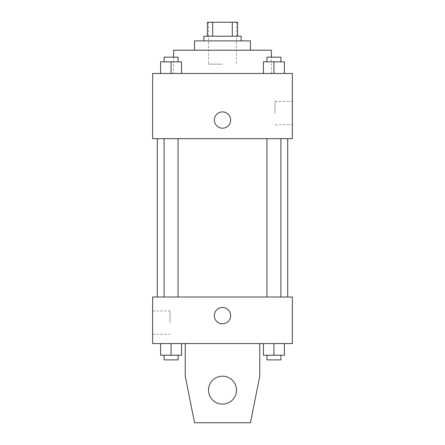 <?xml version="1.0" encoding="UTF-8"?>
<svg xmlns="http://www.w3.org/2000/svg" width="445" height="445" viewBox="0 0 445 445"><rect width="100%" height="100%" fill="white"/><g stroke="black" fill="none" stroke-linecap="round" stroke-linejoin="round"><path stroke-width="0.33" stroke-dasharray="2.23 1.67" d="M222.5 64.163L208.527 64.163L222.5 64.163M222.5 22.25L208.527 22.25L222.5 22.25M232.301 36.223L232.301 22.25L237.636 22.25L237.636 36.223L212.699 36.223L237.636 36.223M232.301 22.25L207.364 22.25M212.699 36.223L207.364 36.223L212.699 36.223L212.699 22.25M241.129 36.223L203.871 36.223M203.871 40.879L241.129 40.879L203.871 40.879M250.44 40.879L194.56 40.879M194.56 50.19L250.44 50.19L194.56 50.19M271.4 50.19L173.6 50.19M173.6 73.475L271.4 73.475L173.6 73.475L173.6 57.177M160.606 73.475L181.566 73.475L160.606 73.475L181.566 73.475L160.606 73.475L181.566 73.475L171.086 73.475L171.086 61.833L160.606 61.833L178.072 61.833L160.606 61.833L160.606 73.475L171.086 73.475L160.606 73.475L160.606 61.833L160.606 73.475L181.566 73.475L171.086 73.475L171.086 61.833L181.566 61.833L164.099 61.833L181.566 61.833L181.566 73.475L181.566 61.833M263.434 73.475L284.394 73.475L263.434 73.475L284.394 73.475L263.434 73.475L284.394 73.475L273.914 73.475L273.914 61.833L263.434 61.833L280.901 61.833L263.434 61.833L263.434 73.475L273.914 73.475L263.434 73.475L263.434 61.833L263.434 73.475L284.394 73.475L273.914 73.475L273.914 61.833L284.394 61.833L266.928 61.833L284.394 61.833L284.394 73.475L284.394 61.833M292.354 73.475L152.646 73.475L152.646 138.673L292.354 138.673L292.354 73.475M152.646 120.044L152.646 128.199L152.646 120.044M222.5 138.673L287.698 138.673L222.5 138.673M273.914 138.673L266.928 138.673L273.914 138.673M171.086 138.673L164.099 138.673L171.086 138.673M292.354 113.063L292.354 101.382L292.354 113.063M222.5 111.895A8.149 8.149 0 0 0 215.441 124.122A8.149 8.149 0 0 0 229.559 124.122A8.149 8.149 0 0 0 222.5 111.895A8.149 8.149 0 0 0 215.441 124.122A8.149 8.149 0 0 0 229.559 124.122A8.149 8.149 0 0 0 222.5 111.895M222.5 128.199A8.149 8.149 0 0 1 215.441 115.973A8.149 8.149 0 0 1 229.559 115.973A8.149 8.149 0 0 1 222.5 128.199M275.032 113.063L275.032 101.382L275.032 113.063M152.652 120.044L152.652 128.199L152.652 120.044M222.5 297.01L287.698 297.01L222.5 297.01M273.914 297.01L266.928 297.01L273.914 297.01M171.086 297.01L164.099 297.01L171.086 297.01M292.354 297.01L152.646 297.01L152.646 343.579L292.354 343.579L292.354 297.01M152.646 322.625L152.646 334.306L152.646 322.625M169.968 322.625L169.968 310.944L169.968 322.625M230.649 315.639A8.149 8.149 0 0 0 218.423 308.58A8.149 8.149 0 0 0 218.423 322.697A8.149 8.149 0 0 0 230.649 315.639A8.149 8.149 0 0 1 218.423 322.697A8.149 8.149 0 0 1 218.423 308.58A8.149 8.149 0 0 1 230.649 315.639M292.354 323.788L292.354 307.489L292.348 323.788M214.351 315.639A8.149 8.149 0 0 0 226.577 322.697A8.149 8.149 0 0 0 226.577 308.58A8.149 8.149 0 0 0 214.351 315.639M181.566 355.221L181.566 343.579L181.566 355.221L171.086 355.221L181.566 355.221L171.086 355.221L171.086 343.579L181.566 343.579L160.606 343.579L181.566 343.579L160.606 343.579L181.566 343.579L160.606 343.579L181.566 343.579L171.086 343.579L171.086 355.221L160.606 355.221L160.606 343.579L160.606 355.221L178.072 355.221L160.606 355.221L160.606 343.579M284.394 355.221L284.394 343.579L284.394 355.221L273.914 355.221L284.394 355.221L273.914 355.221L273.914 343.579L284.394 343.579L263.434 343.579L284.394 343.579L263.434 343.579L284.394 343.579L263.434 343.579L284.394 343.579L273.914 343.579L273.914 355.221L263.434 355.221L263.434 343.579L263.434 355.221L280.901 355.221L263.434 355.221L263.434 343.579M185.242 343.579L185.242 376.181L185.242 343.579L259.758 343.579L259.758 376.181L259.758 343.579L259.758 376.181L250.44 422.75L259.758 376.181L250.44 422.75L194.56 422.75L250.44 422.75L194.56 422.75L185.242 376.181L194.56 422.75L185.242 376.181L185.242 343.579L259.758 343.579M222.5 376.181A13.973 13.973 0 0 0 210.402 397.135A13.973 13.973 0 0 0 234.598 397.135A13.973 13.973 0 0 0 222.5 376.181A13.973 13.973 0 0 1 236.473 390.154A13.973 13.973 0 0 1 222.5 404.121A13.973 13.973 0 0 1 208.527 390.154A13.973 13.973 0 0 1 222.5 376.181M208.527 390.154A13.973 13.973 0 0 1 229.487 378.05A13.973 13.973 0 0 1 229.487 402.252A13.973 13.973 0 0 1 208.527 390.154A13.973 13.973 0 0 1 222.5 376.181A13.973 13.973 0 0 1 236.473 390.154A13.973 13.973 0 0 1 222.5 404.121A13.973 13.973 0 0 1 208.527 390.154A13.973 13.973 0 0 0 229.487 402.252A13.973 13.973 0 0 0 229.487 378.05A13.973 13.973 0 0 0 208.527 390.154M266.928 61.833L266.928 57.177L280.901 57.177L266.928 57.177L280.901 57.177L280.901 61.833M273.914 73.475L273.914 61.833M164.099 61.833L164.099 57.177L178.072 57.177L164.099 57.177L178.072 57.177L178.072 61.833M171.086 73.475L171.086 61.833M266.928 355.221L266.928 359.883L280.901 359.883L266.928 359.883L280.901 359.883L280.901 355.221L266.928 355.221L280.901 355.221M273.914 355.221L273.914 343.579M164.099 355.221L164.099 359.883L178.072 359.883L164.099 359.883L178.072 359.883L178.072 355.221L164.099 355.221L178.072 355.221M171.086 355.221L171.086 343.579M208.527 22.25L208.527 64.163M236.473 22.25L236.473 64.163M271.4 73.475L271.4 57.177M275.032 124.739L292.354 124.739M275.032 101.382L292.354 101.382M178.072 297.01L178.072 138.673M164.099 297.01L164.099 138.673M280.901 297.01L280.901 138.673M266.928 297.01L266.928 138.673M152.646 334.306L169.968 334.306M152.646 310.944L169.968 310.944"/><path stroke-width="0.67" d="M212.699 36.223L212.699 22.25L207.364 22.25L207.364 36.223L207.364 22.25M212.699 22.25L237.636 22.25L237.636 36.223M232.301 36.223L232.301 22.25M203.871 40.879L203.871 36.223L241.129 36.223L241.129 40.879M194.56 50.19L194.56 40.879L250.44 40.879L250.44 50.19M173.6 57.177L173.6 50.19L271.4 50.19L271.4 57.177M152.646 73.475L292.354 73.475L292.354 138.673L152.646 138.673L152.646 73.475M222.5 128.199A8.149 8.149 0 0 1 215.441 115.973A8.149 8.149 0 0 1 229.559 115.973A8.149 8.149 0 0 1 222.5 128.199M152.646 297.01L292.354 297.01L292.354 343.579L152.646 343.579L152.646 297.01M214.351 315.639A8.149 8.149 0 0 1 226.577 308.58A8.149 8.149 0 0 1 226.577 322.697A8.149 8.149 0 0 1 214.351 315.639M259.758 343.579L259.758 376.181L250.44 422.75L194.56 422.75L185.242 376.181L185.242 343.579M208.527 390.154A13.973 13.973 0 0 1 229.487 378.05A13.973 13.973 0 0 1 229.487 402.252A13.973 13.973 0 0 1 208.527 390.154M263.434 73.475L263.434 61.833L284.394 61.833L284.394 73.475L284.394 61.833M273.914 73.475L273.914 61.833M280.901 61.833L280.901 57.177L266.928 57.177L266.928 61.833M160.606 73.475L160.606 61.833L181.566 61.833L181.566 73.475L181.566 61.833M171.086 73.475L171.086 61.833M178.072 61.833L178.072 57.177L164.099 57.177L164.099 61.833M263.434 343.579L263.434 355.221L284.394 355.221L284.394 343.579L284.394 355.221M273.914 355.221L273.914 343.579M280.901 355.221L280.901 359.883L266.928 359.883L266.928 355.221M160.606 343.579L160.606 355.221L181.566 355.221L181.566 343.579L181.566 355.221M171.086 355.221L171.086 343.579M178.072 355.221L178.072 359.883L164.099 359.883L164.099 355.221M287.698 297.01L287.698 138.673M157.302 297.01L157.302 138.673M266.928 138.673L266.928 297.01M280.901 138.673L280.901 297.01M178.072 297.01L178.072 138.673M164.099 297.01L164.099 138.673"/></g></svg>
